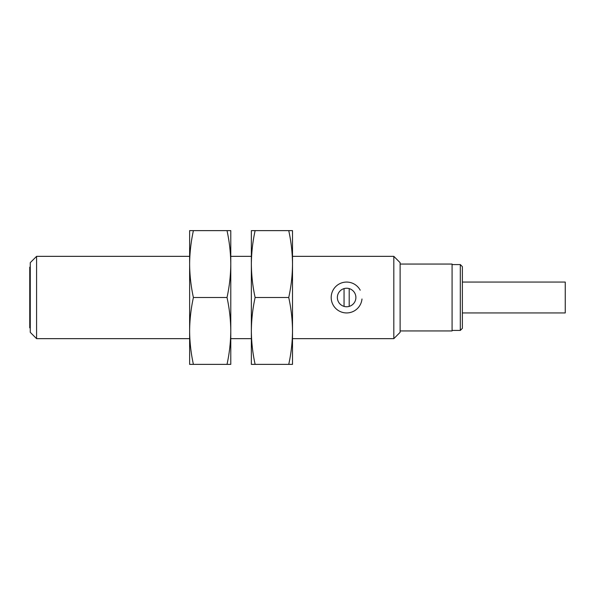 <?xml version="1.0" encoding="UTF-8"?>
<svg xmlns="http://www.w3.org/2000/svg" width="595" height="595" viewBox="0 0 595 595"><rect width="100%" height="100%" fill="white"/><g stroke="black" fill="none" stroke-linecap="round" stroke-linejoin="round"><path stroke-width="0.89" d="M36.578 338.652L30.263 332.337L30.263 262.663L36.578 256.348L36.578 338.652L189.627 338.652L189.627 330.932L189.627 364.371L193.397 364.371C190.98 353.326 189.723 342.177 189.627 330.939C189.723 319.693 190.98 308.545 193.397 297.5C190.98 286.455 189.723 275.307 189.627 264.061L189.627 330.939M393.816 338.652L292.509 338.652L292.509 256.348L393.816 256.348L393.816 338.652L400.123 332.337L400.123 262.663L393.816 256.348M251.358 330.932L251.358 338.652L230.778 338.652L230.778 256.348L251.358 256.348L251.358 364.371L255.121 364.371C252.704 353.326 251.454 342.177 251.358 330.939C251.454 319.693 252.704 308.545 255.121 297.5C252.704 286.455 251.454 275.307 251.358 264.061C251.454 252.823 252.704 241.674 255.121 230.629L251.358 230.629L251.358 264.061M348.142 282.142L346.625 282.067L348.142 282.142M360.206 290.174A15.433 15.433 0 0 0 331.199 296.994A15.433 15.433 0 0 0 345.621 312.903A15.433 15.433 0 0 0 361.983 299.01M30.263 267.148L29.75 267.148L29.75 327.852L30.263 327.852M349.198 288.605A9.26 9.26 0 0 0 337.365 297.5A9.26 9.26 0 0 0 349.198 306.395A9.26 9.26 0 0 0 349.198 288.605L349.198 306.395M400.123 264.061L452.081 264.061L452.081 330.939L400.123 330.939M344.051 306.395L344.051 288.605M460.307 330.426L460.307 264.574L462.367 266.634L462.367 328.366L460.307 330.426L452.081 330.426M462.367 282.067L565.25 282.067L565.25 312.933L462.367 312.933M189.627 264.061C189.723 252.823 190.98 241.674 193.397 230.629L189.627 230.629L189.627 264.061L189.627 256.348L36.578 256.348M227.015 230.629C229.432 241.674 230.689 252.823 230.778 264.061L230.778 230.629L193.397 230.629M227.015 364.371L230.778 364.371L230.778 330.939C230.689 342.177 229.432 353.326 227.015 364.371L193.397 364.371M227.015 297.5C229.432 308.545 230.689 319.693 230.778 330.939L230.778 264.061C230.689 275.307 229.432 286.455 227.015 297.5L193.397 297.5M288.746 230.629C291.163 241.674 292.42 252.823 292.509 264.061L292.509 230.629L255.121 230.629M288.746 364.371L292.509 364.371L292.509 330.939C292.42 342.177 291.163 353.326 288.746 364.371L255.121 364.371M288.746 297.5C291.163 308.545 292.42 319.693 292.509 330.939L292.509 264.061C292.42 275.307 291.163 286.455 288.746 297.5L255.121 297.5M460.307 264.574L452.081 264.574"/></g></svg>
